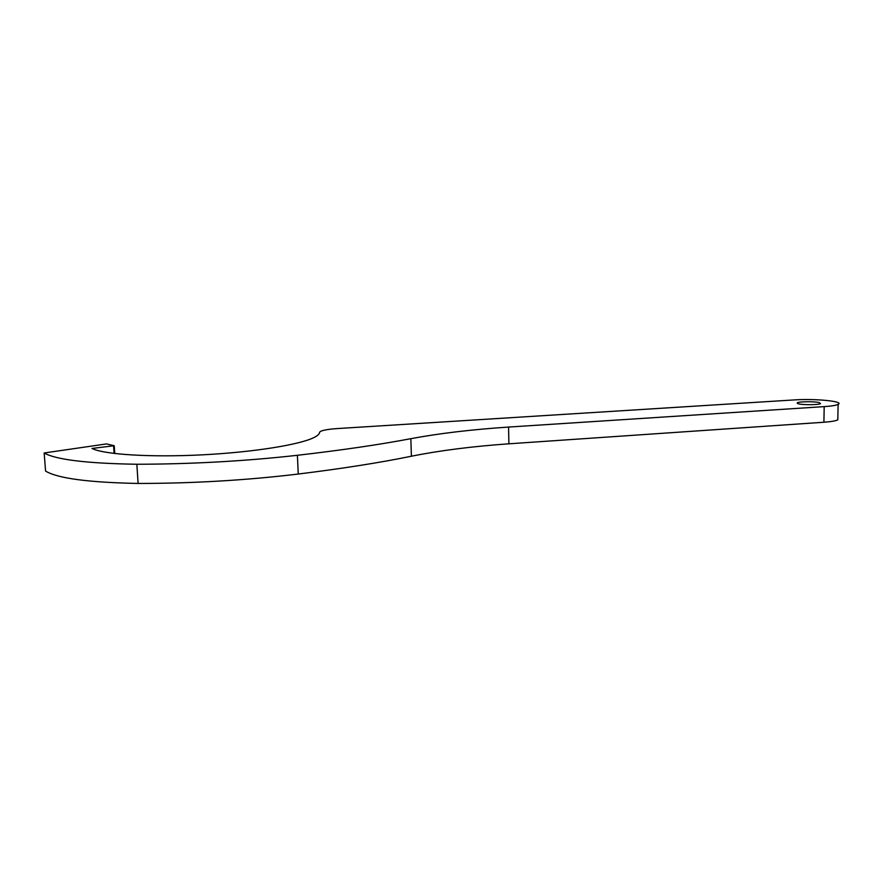 <?xml version="1.0" encoding="UTF-8"?>
<svg xmlns="http://www.w3.org/2000/svg" width="883" height="883" viewBox="0 0 883 883"><rect width="100%" height="100%" fill="white"/><g stroke="black" fill="none" stroke-linecap="round" stroke-linejoin="round"><path stroke-width="1.32" d="M798.541 403.862L797.305 402.769C799.225 401.522 814.314 401.357 819.192 402.549L820.539 403.652C818.64 404.922 803.232 405.054 798.541 403.862M44.15 452.979L106.556 443.917L114.227 445.716L91.998 448.465C104.183 454.579 150.883 457.504 202.439 454.833C254.006 452.195 300.242 444.624 314.182 437.438C317.725 435.639 319.536 433.917 319.591 432.273L320.562 431.334C323.476 430.054 329.094 429.127 337.427 428.564L794.236 399.922C814.965 398.443 844.832 401.357 838.11 404.392C836.069 405.385 831.422 406.136 824.192 406.621L508.564 427.063C471.798 429.524 439.226 433.387 410.849 438.674C379.701 444.613 341.876 450.153 297.394 455.297C245.275 461.136 191.754 464.127 136.843 464.259C86.975 463.443 56.093 459.701 44.172 453.023L44.15 452.979M837.846 418.001L837.801 419.833C835.76 420.915 831.124 421.721 823.905 422.24L508.895 443.807C472.206 446.401 439.712 450.54 411.401 456.224C380.341 462.604 342.615 468.542 298.255 474.039C246.269 480.286 192.891 483.42 138.101 483.454C88.344 482.471 57.494 478.343 45.563 471.069L44.172 453.023M508.895 443.807L508.564 427.063M138.101 483.454L136.843 464.259M823.905 422.24L824.192 406.621M411.401 456.224L410.849 438.674M298.255 474.039L297.394 455.297M114.227 445.716L114.757 453.531L114.205 445.727M114.084 453.454L113.565 445.86M797.294 403.454L797.305 402.769M837.801 419.833L838.11 404.392"/></g></svg>
